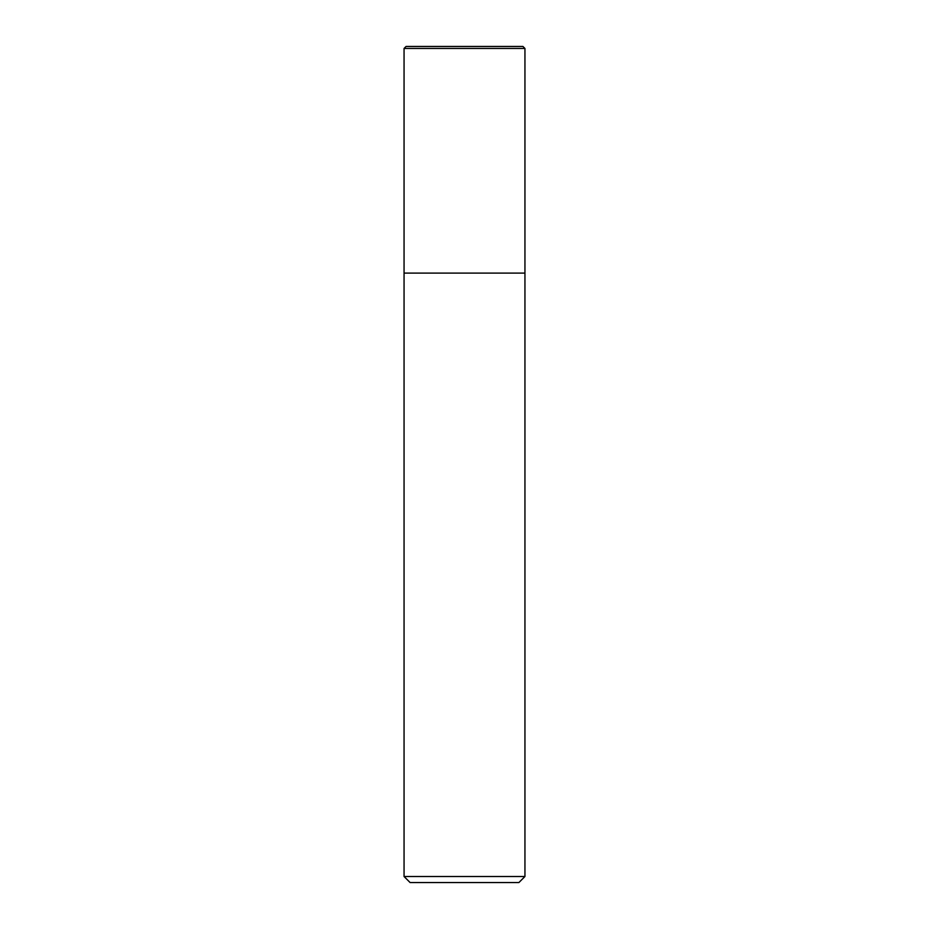 <?xml version="1.0" encoding="UTF-8"?>
<svg xmlns="http://www.w3.org/2000/svg" width="929" height="929" viewBox="0 0 929 929"><rect width="100%" height="100%" fill="white"/><g stroke="black" fill="none" stroke-linecap="round" stroke-linejoin="round"><path stroke-width="1.39" d="M404.057 48.459L406.078 46.45L522.922 46.45L524.943 48.459L404.057 48.459L404.057 876.511L524.943 876.511L524.943 48.459L524.943 273.103L404.057 273.103L524.943 273.103M404.057 876.511L410.107 882.55L518.893 882.55L524.943 876.511M524.943 48.459L522.922 46.45"/></g></svg>
